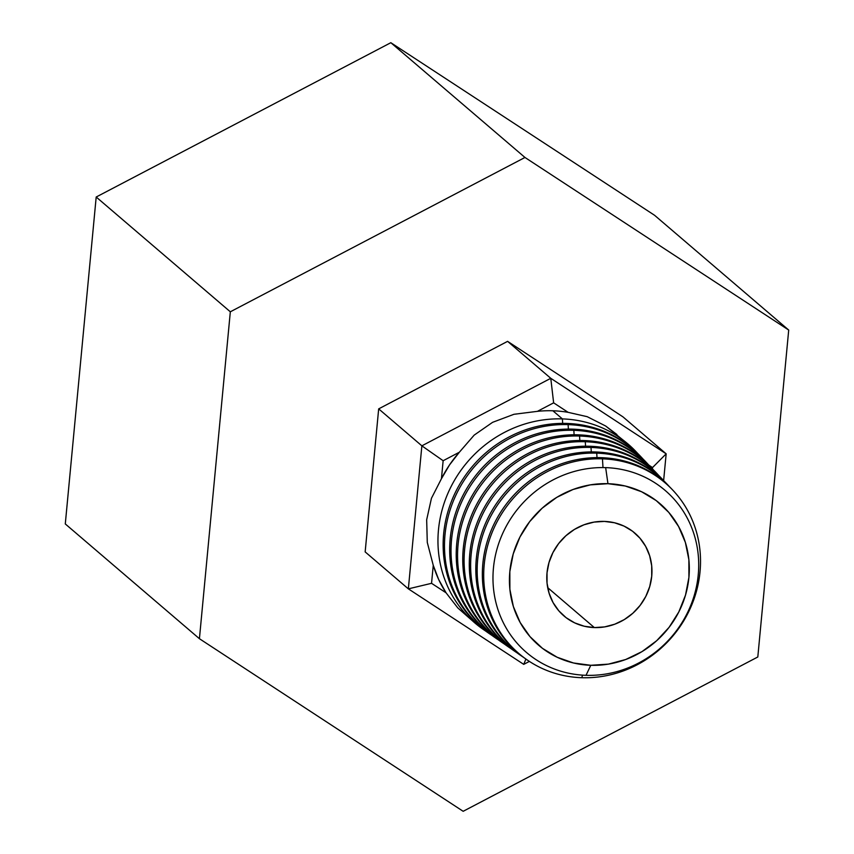 <?xml version="1.0" encoding="UTF-8"?>
<svg xmlns="http://www.w3.org/2000/svg" width="854" height="854" viewBox="0 0 854 854"><rect width="100%" height="100%" fill="white"/><g stroke="black" fill="none" stroke-linecap="round" stroke-linejoin="round"><path stroke-width="1.28" d="M96.192 197.018L65.288 523.94L199.42 638.707L230.324 311.795L96.192 197.018L230.324 311.795L524.964 157.467L390.833 42.7L96.192 197.018L65.288 523.94L199.42 638.707L230.324 311.795L524.964 157.467L788.712 330.06L654.58 215.293L390.833 42.7L524.964 157.467L788.712 330.06L757.808 656.982L463.167 811.3L199.42 638.707L463.167 811.3L757.808 656.982L788.712 330.06L654.58 215.293L390.833 42.7L96.192 197.018M526.288 659.309A112.547 105.554 -49.4 0 1 489.566 534.508A112.547 105.554 -49.4 0 1 601.269 457.669A112.547 105.554 -49.4 0 1 671.863 489.171A112.547 105.554 130.6 0 0 671.329 488.605A112.547 105.554 130.6 0 0 601.269 457.669L602.454 458.844L602.999 467.586L602.454 458.844A112.386 105.405 -49.4 0 1 672.408 489.737A112.386 105.405 -49.4 0 1 689.018 611.069A112.386 105.405 -49.4 0 1 581.766 677.713A112.386 105.405 130.6 0 0 700.024 571.806A112.386 105.405 130.6 0 0 602.454 458.844L601.269 457.669A112.547 105.554 130.6 0 0 489.705 534.124A112.547 105.554 130.6 0 0 525.637 658.861L526.929 659.758A112.386 105.405 -49.4 0 1 491.05 535.191A112.386 105.405 -49.4 0 1 602.454 458.844A112.386 105.405 130.6 0 0 484.197 564.75A112.386 105.405 130.6 0 0 581.766 677.713A112.386 105.405 -49.4 0 1 526.929 659.758M596.732 453.143L597.01 457.616L596.732 453.143A113.155 106.12 -49.4 0 1 667.166 484.25A113.155 106.12 -49.4 0 1 669.216 486.46A113.155 106.12 130.6 0 0 596.732 453.143L595.548 451.969A113.304 106.27 -49.4 0 1 666.622 483.684A113.304 106.27 130.6 0 0 666.077 483.108A113.304 106.27 130.6 0 0 595.548 451.969L596.732 453.143A113.155 106.12 130.6 0 0 484.015 531.508A113.155 106.12 130.6 0 0 523.192 657.11A113.155 106.12 -49.4 0 1 520.694 655.424A113.155 106.12 -49.4 0 1 484.56 530.003A113.155 106.12 -49.4 0 1 596.732 453.143M591 447.443L591.288 451.915L591 447.443A113.924 106.846 -49.4 0 1 661.914 478.752A113.924 106.846 -49.4 0 1 663.964 480.962A113.924 106.846 130.6 0 0 591 447.443L589.826 446.258A114.073 106.996 -49.4 0 1 661.37 478.187A114.073 106.996 130.6 0 0 660.836 477.621A114.073 106.996 130.6 0 0 589.826 446.258L591 447.443A113.924 106.846 130.6 0 0 477.525 526.32A113.924 106.846 130.6 0 0 516.958 652.776A113.924 106.846 -49.4 0 1 514.45 651.09A113.924 106.846 -49.4 0 1 478.08 524.826A113.924 106.846 -49.4 0 1 591 447.443M585.278 441.731L585.556 446.204L585.278 441.731A114.682 107.561 -49.4 0 1 656.673 473.255A114.682 107.561 -49.4 0 1 658.722 475.475A114.682 107.561 130.6 0 0 585.278 441.731L584.104 440.557A114.842 107.711 -49.4 0 1 656.128 472.689A114.842 107.711 130.6 0 0 655.584 472.123A114.842 107.711 130.6 0 0 584.104 440.557L585.278 441.731A114.682 107.561 130.6 0 0 471.045 521.132A114.682 107.561 130.6 0 0 510.713 648.442A114.682 107.561 -49.4 0 1 508.215 646.756A114.682 107.561 -49.4 0 1 471.589 519.638A114.682 107.561 -49.4 0 1 585.278 441.731M579.556 436.031L579.834 440.504L579.556 436.031A115.45 108.287 -49.4 0 1 651.421 467.757A115.45 108.287 -49.4 0 1 653.481 469.978A115.45 108.287 130.6 0 0 579.556 436.031L578.371 434.846A115.61 108.437 -49.4 0 1 650.876 467.202A115.61 108.437 130.6 0 0 650.342 466.626A115.61 108.437 130.6 0 0 578.371 434.846L579.556 436.031A115.45 108.287 130.6 0 0 464.555 515.955A115.45 108.287 130.6 0 0 504.479 644.108A115.45 108.287 -49.4 0 1 501.971 642.421A115.45 108.287 -49.4 0 1 465.11 514.46A115.45 108.287 -49.4 0 1 579.556 436.031M573.835 430.32L574.112 434.793L573.835 430.32A116.219 109.002 -49.4 0 1 646.179 462.27A116.219 109.002 -49.4 0 1 648.229 464.48A116.219 109.002 130.6 0 0 573.835 430.32L572.65 429.146A116.379 109.152 -49.4 0 1 645.635 461.704A116.379 109.152 130.6 0 0 645.101 461.128A116.379 109.152 130.6 0 0 572.65 429.146L573.835 430.32A116.219 109.002 130.6 0 0 458.075 510.767A116.219 109.002 130.6 0 0 498.234 639.774A116.219 109.002 -49.4 0 1 495.736 638.087A116.219 109.002 -49.4 0 1 458.63 509.272A116.219 109.002 -49.4 0 1 573.835 430.32M568.113 424.619L568.39 429.082L568.113 424.619A116.987 109.718 -49.4 0 1 640.938 456.773A116.987 109.718 -49.4 0 1 642.987 458.982A116.987 109.718 130.6 0 0 568.113 424.619L566.928 423.435A117.147 109.867 -49.4 0 1 640.393 456.207A117.147 109.867 130.6 0 0 639.849 455.641A117.147 109.867 130.6 0 0 566.928 423.435L568.113 424.619A116.987 109.718 130.6 0 0 451.585 505.589A116.987 109.718 130.6 0 0 492 635.44A116.987 109.718 -49.4 0 1 489.491 633.753A116.987 109.718 -49.4 0 1 452.14 504.084A116.987 109.718 -49.4 0 1 568.113 424.619M562.391 418.908L562.669 423.381L562.391 418.908A117.756 110.444 -49.4 0 1 628.106 444.101A117.756 110.444 -49.4 0 1 637.735 453.495A117.756 110.444 130.6 0 0 562.391 418.908L552.88 410.774L562.391 418.908A117.756 110.444 130.6 0 0 445.105 500.401A117.756 110.444 130.6 0 0 485.755 631.106A117.756 110.444 -49.4 0 1 474.984 623.046A117.756 110.444 -49.4 0 1 447.72 493.772A117.756 110.444 -49.4 0 1 562.391 418.908M605.657 467.629A106.643 100.025 -49.4 0 1 698.241 574.827A106.643 100.025 -49.4 0 1 586.025 675.311A106.643 100.025 130.6 0 0 698.241 574.827A106.643 100.025 130.6 0 0 605.657 467.629L607.952 483.695A93.246 87.46 -49.4 0 1 688.911 577.421A93.246 87.46 -49.4 0 1 590.787 665.298L586.025 675.311L590.787 665.298A93.246 87.46 -49.4 0 1 509.838 571.572A93.246 87.46 -49.4 0 1 607.952 483.695L605.657 467.629A106.643 100.025 130.6 0 0 493.441 568.124A106.643 100.025 130.6 0 0 586.025 675.311A106.643 100.025 -49.4 0 1 493.441 568.124A106.643 100.025 -49.4 0 1 605.657 467.629M582.545 675.14L581.766 677.713L582.545 675.14M594.352 627.583A54.517 51.133 -49.4 0 1 563.928 615.915A54.517 51.133 -49.4 0 1 551.3 556.071A54.517 51.133 -49.4 0 1 604.397 521.41L594.085 522.093L583.976 524.794L574.464 529.405L565.903 535.746L558.633 543.582L552.933 552.602L549.015 562.455L547.03 572.788L547.051 583.175L549.09 593.231L553.061 602.561L558.815 610.823L566.117 617.688L574.71 622.886L584.243 626.228L594.352 627.583L604.664 626.889L614.773 624.199L624.285 619.588L632.846 613.247L640.116 605.411L645.816 596.391L649.734 586.527L651.719 576.204L651.698 565.818L649.659 555.762L645.688 546.432L639.934 538.169L632.633 531.305L624.039 526.107L614.506 522.765L604.397 521.41A54.517 51.133 -49.4 0 1 634.821 533.077A54.517 51.133 -49.4 0 1 647.449 592.922A54.517 51.133 -49.4 0 1 594.352 627.583L547.702 587.659L594.352 627.583M628.106 444.101L605.667 426.018L587.21 416.688L568.145 412.343A117.756 110.444 130.6 0 0 552.88 410.774A117.756 110.444 -49.4 0 1 568.145 412.343L553.638 402.842L537.422 411.34A117.756 110.444 -49.4 0 1 552.88 410.774A117.756 110.444 130.6 0 0 537.422 411.34L513.948 414.297L492.598 422.324L474.173 435.124L459.356 452.225L443.141 460.722L441.443 478.71L449.535 464.907L459.356 452.225A117.756 110.444 130.6 0 0 441.443 478.71L431.451 498.277L426.669 519.776L427.278 542.407L433.256 565.327L431.548 583.314L446.066 592.804L438.7 579.567L433.256 565.327A117.756 110.444 130.6 0 0 446.066 592.804L457.829 607.952L474.984 623.046M520.043 654.975A113.304 106.27 -49.4 0 1 483.076 529.331A113.304 106.27 -49.4 0 1 595.548 451.969A113.304 106.27 130.6 0 0 483.225 528.936A113.304 106.27 130.6 0 0 519.403 654.527L520.694 655.424M513.809 650.641A114.073 106.996 -49.4 0 1 476.596 524.142A114.073 106.996 -49.4 0 1 589.826 446.258A114.073 106.996 130.6 0 0 476.745 523.758A114.073 106.996 130.6 0 0 513.158 650.193L514.45 651.09M507.564 646.307A114.842 107.711 -49.4 0 1 470.116 518.954A114.842 107.711 -49.4 0 1 584.104 440.557A114.842 107.711 130.6 0 0 470.255 518.57A114.842 107.711 130.6 0 0 506.924 645.859L508.215 646.756M501.33 641.973A115.61 108.437 -49.4 0 1 463.626 513.777A115.61 108.437 -49.4 0 1 578.371 434.846A115.61 108.437 130.6 0 0 463.775 513.382A115.61 108.437 130.6 0 0 500.679 641.525L501.971 642.421M495.085 637.639A116.379 109.152 -49.4 0 1 457.146 508.589A116.379 109.152 -49.4 0 1 572.65 429.146A116.379 109.152 130.6 0 0 457.285 508.205A116.379 109.152 130.6 0 0 494.445 637.191L495.736 638.087M488.851 633.305A117.147 109.867 -49.4 0 1 450.656 503.412A117.147 109.867 -49.4 0 1 566.928 423.435A117.147 109.867 130.6 0 0 450.805 503.017A117.147 109.867 130.6 0 0 488.2 632.867L489.491 633.753M652.413 468.814L652.531 467.565L649.019 465.27L652.531 467.565L652.413 468.814M469.294 617.794L457.829 607.952L446.066 592.804L431.548 583.314L433.256 565.327L427.278 542.407L426.669 519.776L431.451 498.277L441.443 478.71L443.141 460.722L459.356 452.225L474.173 435.124L492.598 422.324L513.948 414.297L537.422 411.34L553.638 402.842L550.777 378.311L666.163 453.826L652.531 467.565L666.163 453.826L663.633 480.588L666.163 453.826L550.777 378.311L421.865 445.831L408.351 588.854L365.16 551.897L378.674 408.874L421.865 445.831L378.674 408.874L507.586 341.354L622.972 416.869L666.163 453.826L622.972 416.869L507.586 341.354L550.777 378.311L507.586 341.354L378.674 408.874L365.16 551.897L408.351 588.854L523.737 664.369L529.384 661.412L523.737 664.369L525.915 659.053L523.737 664.369L408.351 588.854L431.548 583.314L408.351 588.854L421.865 445.831L443.141 460.722L421.865 445.831L550.777 378.311L553.638 402.842L568.145 412.343L587.21 416.688L605.667 426.018L616.908 434.515M607.952 483.695L625.256 486.011L641.567 491.733L656.256 500.625L668.757 512.368L678.588 526.491L685.378 542.461L688.868 559.658L688.911 577.421L685.516 595.078L678.813 611.944L669.056 627.38L656.619 640.767L641.984 651.623L625.715 659.501L608.422 664.124L590.787 665.298L573.493 662.982L557.182 657.26L542.493 648.367L529.992 636.625L520.161 622.502L513.361 606.532L509.881 589.335L509.838 571.572L513.233 553.904L519.937 537.038L529.693 521.613L542.13 508.215L556.765 497.37L573.034 489.491L590.327 484.869L607.952 483.695M639.849 455.641L640.938 456.773M645.101 461.128L646.179 462.27M650.342 466.626L651.421 467.757M655.584 472.123L656.673 473.255M660.836 477.621L661.914 478.752M671.329 488.605L672.408 489.737M666.077 483.108L667.166 484.25"/></g></svg>
